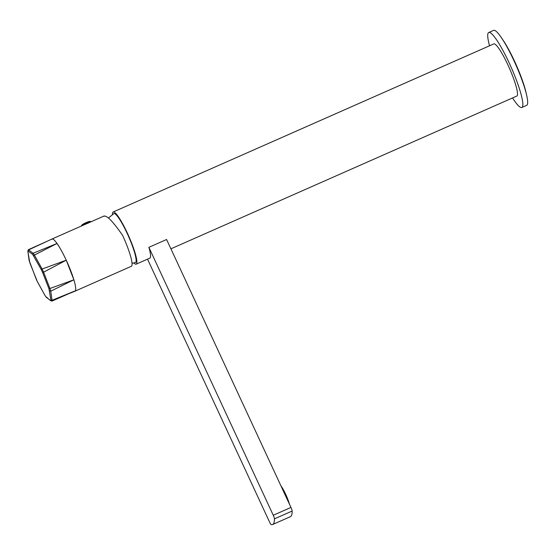 <?xml version="1.0" encoding="UTF-8"?>
<svg xmlns="http://www.w3.org/2000/svg" width="555" height="555" viewBox="0 0 555 555"><rect width="100%" height="100%" fill="white"/><g stroke="black" fill="none" stroke-linecap="round" stroke-linejoin="round"><path stroke-width="0.83" d="M112.464 214.556A28.506 4.489 66.2 0 1 112.762 212.399A28.506 4.489 66.2 0 1 113.165 211.996L493.77 43.914A28.506 4.489 66.2 0 1 508.706 66.635A28.506 4.489 66.2 0 1 517.204 95.668A28.506 4.489 66.2 0 1 516.802 96.064L170.912 248.82M113.165 211.996A28.506 4.489 66.2 0 1 128.101 234.723A28.506 4.489 66.2 0 1 136.599 263.75A28.506 4.489 66.2 0 1 136.197 264.145A28.506 4.489 66.2 0 1 133.838 262.945M280.955 485.896A13.271 2.088 66.2 0 1 288.177 500.27A13.271 2.088 66.2 0 1 289.474 504.252M489.531 45.788A40.973 6.452 66.2 0 1 488.15 33.078A40.973 6.452 66.2 0 1 488.733 32.502A40.973 6.452 66.2 0 1 510.205 65.171A40.973 6.452 66.2 0 1 522.421 106.9A40.973 6.452 66.2 0 1 521.839 107.469A40.973 6.452 66.2 0 1 512.563 97.937M488.733 32.502L493.562 30.372A40.973 6.452 66.2 0 1 515.033 63.034A40.973 6.452 66.2 0 1 527.25 104.77A40.973 6.452 66.2 0 1 526.667 105.339L521.839 107.469M132.041 263.285L135.392 262.55A26.723 4.211 66.2 0 0 135.857 262.147A26.723 4.211 -113.8 0 0 127.768 234.668A26.723 4.211 -113.8 0 0 113.803 213.668L108.468 217.983M526.286 93.622A37.414 5.89 -113.8 0 0 506.555 45.725A37.414 5.89 -113.8 0 0 501.963 38.552M292.152 511.037A3.566 0.562 -113.8 0 0 290.959 507.443L166.59 239.51L148.886 247.329L273.261 515.262A3.566 0.562 66.2 0 1 274.447 518.856L292.152 511.037A73.191 11.53 -113.8 0 1 291.361 515.699A73.191 11.53 -113.8 0 1 290.327 516.712L272.623 524.53A73.191 11.53 -113.8 0 0 273.664 523.511A73.191 11.53 -113.8 0 0 274.447 518.856M136.197 264.145L149.878 258.11A28.506 4.489 -113.8 0 0 150.28 257.714A28.506 4.489 -113.8 0 0 148.886 247.329M147.519 259.15L269.522 521.971A3.566 0.562 -113.8 0 0 271.228 524.628A73.191 11.53 -113.8 0 0 272.623 524.53M81.62 225.934L82.563 225.295A5.522 0.645 -24.9 0 1 87.572 222.819A5.522 0.645 -24.9 0 1 91.117 221.736M82.473 225.552A4.634 0.541 155.1 0 1 83.153 225.108A4.634 0.541 155.1 0 1 85.796 223.721L86.316 223.568L85.796 223.721L85.983 224.088M88.772 222.832L87.898 223.242M90.278 222.111A4.634 0.541 155.1 0 0 88.627 222.527M51.976 239.025A28.506 4.489 66.2 0 1 52.01 239.004A28.506 4.489 66.2 0 1 66.947 261.731A28.506 4.489 66.2 0 1 75.445 290.758A28.506 4.489 66.2 0 1 75.043 291.153L131.369 266.282A28.506 4.489 66.2 0 0 131.771 265.887A28.506 4.489 66.2 0 0 122.572 235.327C112.741 221.167 106.505 214.834 103.854 216.325M51.608 239.406C52.399 238.164 54.203 239.524 57.019 243.472C59.884 247.599 62.965 253.177 66.246 260.205L73.877 279.789C75.619 285.659 76.146 289.315 75.445 290.758L75.015 291.167A28.506 4.489 66.2 0 1 75.001 291.174M90.985 221.799L52.01 239.004M51.99 239.018L28.638 249.875L33.147 253.267L57.019 243.472L34.424 255.085L42.111 269.015L66.246 260.205L43.581 272.186L49.936 288.503L73.877 279.789L50.741 291.167L52.045 300.31L75.445 290.758L52.01 301.081M51.712 300.907L52.045 300.31L50.893 300.033L48.965 288.787L49.936 288.503L50.741 291.167L49.568 290.785M45.17 295.794L46.571 297.536L50.81 300.754L46.079 297.05L47.203 297.522L46.079 297.05L45.115 295.69L37.442 281.76M48.965 288.787L42.534 272.276L43.581 272.186L42.111 269.015L41.431 269.897L32.696 254.433L33.147 253.267L34.424 255.085L33.654 255.793M32.696 254.433L28.132 250.999L28.638 249.875L28.305 250.478M29.117 260.385L27.882 251.45L29.79 262.661M36.2 279.103L29.2 260.697M29.783 262.681L37.379 281.683L45.115 295.69M273.261 515.262L290.959 507.443M81.099 226.156L82.466 225.087A5.522 0.645 -24.9 0 1 87.836 222.458A5.522 0.645 -24.9 0 1 91.117 221.584L89.417 221.41A26.723 26.723 0 0 0 82.064 224.824A5.092 0.597 155.1 0 1 82.528 224.525A5.092 0.597 -24.9 0 1 89.071 221.514A5.092 0.597 -24.9 0 1 89.417 221.41M82.528 224.525A26.723 18.259 -121.2 0 1 83.014 224.213M50.637 300.484L50.893 300.033M28.132 250.999L27.882 251.45M36.235 279.214L37.338 281.586M42.534 272.276L41.431 269.897M81.099 226.239L82.064 224.824M90.701 221.917L104.284 215.923M75.015 291.167L70.776 292.936M46.821 241.397L28.312 249.715L27.812 251.276M50.81 300.754L52.017 301.081"/></g></svg>
